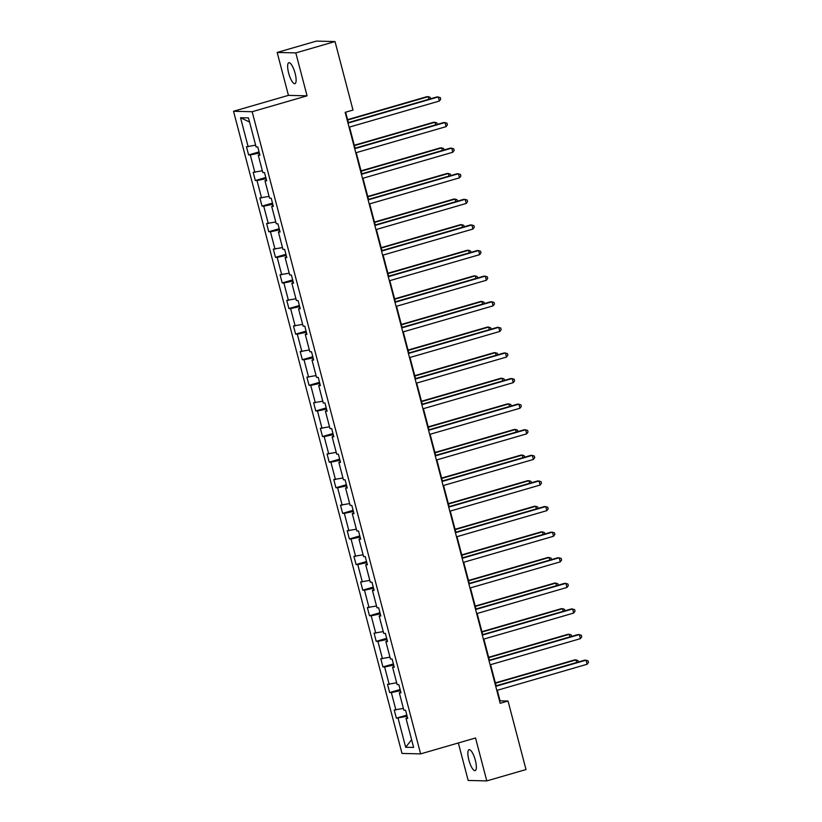 <?xml version="1.0" encoding="UTF-8"?>
<svg xmlns="http://www.w3.org/2000/svg" width="822" height="822" viewBox="0 0 822 822"><rect width="100%" height="100%" fill="white"/><g stroke="black" fill="none" stroke-linecap="round" stroke-linejoin="round"><path stroke-width="1.23" d="M475.322 760.237A10.902 3.083 -106.2 0 0 469.064 749.695A10.902 3.083 -106.2 0 0 468.879 760.083A10.902 3.083 -106.2 0 0 475.126 770.625A10.902 3.083 -106.2 0 0 475.322 760.237M295.098 73.271A10.902 3.083 -106.2 0 0 288.841 62.729A10.902 3.083 -106.2 0 0 288.656 73.117A10.902 3.083 -106.2 0 0 294.903 83.669A10.902 3.083 -106.2 0 0 295.098 73.271M458.337 742.965L468.17 780.448L486.788 780.9L526.008 769.546L508.037 701.022L500.053 700.837L497.289 690.285M233.53 111.268L401.999 753.435L420.628 753.887L252.159 111.72L233.53 111.268L288.44 95.373L307.068 95.825L295.807 52.906L277.178 52.454L288.44 95.373M277.178 52.454L316.398 41.1L335.027 41.552L295.807 52.906M407.126 716.239L407.167 717.883M406.767 716.342L396.368 718.161L406.828 715.13M411.606 739.718L405.678 747.249L398.064 718.202M403.386 708.4L394.221 709.951L396.368 718.161M395.906 709.992L391.344 692.597L389.659 692.556L400.119 689.524M396.677 682.794L387.501 684.346L389.659 692.556M389.186 684.387L384.624 666.991L382.939 666.95L393.399 663.929M389.957 657.189L380.792 658.751L382.939 666.95M382.477 658.792L377.915 641.396L376.219 641.355L386.679 638.324M383.237 631.594L374.072 633.146L376.219 641.355M375.757 633.187L371.195 615.791L369.51 615.75L379.97 612.719M376.527 605.989L367.352 607.55L369.51 615.75M369.037 607.592L364.475 590.196L362.79 590.155L373.25 587.124M369.808 580.394L360.642 581.945L362.79 590.155M362.327 581.986L357.765 564.591L356.07 564.55L366.53 561.518M363.088 554.788L353.922 556.35L356.07 564.55M355.607 556.381L351.045 538.985L349.36 538.955L359.82 535.923M356.378 529.183L347.203 530.745L349.36 538.955M348.888 530.786L344.326 513.39L342.64 513.349L353.1 510.318M349.658 503.588L340.493 505.14L342.64 513.349M342.178 505.181L337.616 487.785L335.931 487.744L346.381 484.723M342.949 477.983L333.773 479.545L335.931 487.744M335.458 479.586L330.896 462.19L329.211 462.149L339.671 459.118M336.229 452.388L327.053 453.939L329.211 462.149M328.738 453.98L324.176 436.585L322.491 436.544L332.951 433.513M329.509 426.782L320.344 428.344L322.491 436.544M322.029 428.385L317.467 410.99L315.782 410.949L326.242 407.918M322.799 401.187L313.624 402.739L315.782 410.949M315.309 402.78L310.747 385.384L309.062 385.343L319.522 382.312M316.08 375.582L306.904 377.134L309.062 385.343M308.589 377.175L304.027 359.779L302.342 359.738L312.802 356.717M309.36 349.977L300.194 351.539L302.342 359.738M301.88 351.58L297.317 334.184L295.632 334.143L306.092 331.112M302.65 324.382L293.475 325.933L295.632 334.143M295.16 325.974L290.598 308.579L288.912 308.538L299.372 305.507M295.93 298.776L286.755 300.338L288.912 308.538M288.45 300.379L283.878 282.984L282.193 282.943L292.653 279.912M289.21 273.181L280.045 274.733L282.193 282.943M281.73 274.774L277.168 257.378L275.483 257.337L285.943 254.306M282.501 247.576L273.325 249.128L275.483 257.337M275.01 249.169L270.448 231.773L268.763 231.732L279.223 228.711M275.781 221.971L266.605 223.533L268.763 231.732M268.301 223.574L263.728 206.178L262.043 206.137L272.503 203.106M269.061 196.376L259.896 197.927L262.043 206.137M261.581 197.968L257.019 180.573L255.334 180.532L265.794 177.501M262.352 170.77L253.176 172.332L255.334 180.532M254.861 172.373L250.299 154.978L248.614 154.937L259.074 151.906M255.632 145.175L246.456 146.727L248.614 154.937M248.152 146.768L240.527 117.721L248.48 117.916L256.104 146.963L257.789 147.004L259.937 155.204L258.252 155.163L262.814 172.558L264.499 172.599L266.657 180.809L264.972 180.768L269.534 198.164L271.219 198.205L273.377 206.414L271.681 206.373L276.254 223.769L277.939 223.81L280.086 232.01L278.401 231.968L282.963 249.364L284.648 249.405L286.806 257.615L285.121 257.574L289.683 274.969L291.368 275.01L293.526 283.21L291.831 283.169L296.403 300.564L298.088 300.605L300.236 308.815L298.55 308.774L303.113 326.17L304.798 326.211L306.955 334.41L305.27 334.369L309.832 351.765L311.517 351.806L313.675 360.015L311.98 359.974L316.552 377.37L318.237 377.411L320.385 385.621L318.7 385.58L323.262 402.975L324.947 403.016L327.105 411.216L325.42 411.175L329.982 428.57L331.667 428.611L333.824 436.821L332.129 436.78L336.701 454.176L338.387 454.217L340.534 462.416L338.849 462.375L343.411 479.771L345.096 479.812L347.254 488.021L345.569 487.98L350.131 505.376L351.816 505.417L353.974 513.627L352.278 513.586L356.851 530.981L358.536 531.022L360.683 539.222L358.998 539.181L363.56 556.576L365.245 556.617L367.403 564.827L365.718 564.786L370.28 582.182L371.965 582.223L374.113 590.422L372.428 590.381L377 607.777L378.685 607.818L380.833 616.027L379.148 615.986L383.71 633.382L385.395 633.423L387.552 641.633L385.867 641.592L390.429 658.987L392.115 659.028L394.262 667.228L392.577 667.187L397.139 684.582L398.834 684.623L400.982 692.833L399.297 692.792L403.859 710.187L405.544 710.229L407.702 718.428L406.017 718.387L413.63 747.434L405.678 747.249M335.027 41.552L352.998 110.066L345.158 112.337L500.187 703.303L508.037 701.022M400.797 692.134L399.297 692.792M400.406 690.634L400.448 692.288M400.047 690.737L391.344 692.597M394.087 666.529L392.577 667.187M393.687 665.039L393.738 666.683M393.327 665.142L384.624 666.991M387.368 640.934L385.867 641.592M386.977 639.434L387.018 641.078M386.617 639.537L377.915 641.396M380.648 615.329L379.148 615.986M380.257 613.829L380.298 615.483M379.898 613.942L371.195 615.791M373.938 589.723L372.428 590.381M373.537 588.233L373.589 589.877M373.178 588.336L364.475 590.196M367.218 564.128L365.718 564.786M366.828 562.628L366.869 564.282M366.468 562.731L357.765 564.591M360.498 538.523L358.998 539.181M360.108 537.033L360.149 538.677M359.748 537.136L351.045 538.985M353.789 512.928L352.278 513.586M353.388 511.428L353.439 513.072M353.028 511.531L344.326 513.39M347.069 487.323L345.569 487.98M346.678 485.823L346.72 487.477M346.319 485.936L337.616 487.785M340.349 461.717L338.849 462.375M339.959 460.228L340 461.872M339.599 460.33L330.896 462.19M333.64 436.122L332.129 436.78M333.239 434.622L333.29 436.277M332.879 434.725L324.176 436.585M326.92 410.517L325.42 411.175M326.529 409.027L326.57 410.671M326.17 409.13L317.467 410.99M320.2 384.922L318.7 385.58M319.809 383.422L319.85 385.066M319.45 383.525L310.747 385.384M313.49 359.317L311.98 359.974M313.1 357.817L313.141 359.471M312.73 357.93L304.027 359.779M306.77 333.711L305.27 334.369M306.38 332.222L306.421 333.866M306.02 332.324L297.317 334.184M300.051 308.116L298.55 308.774M299.66 306.616L299.701 308.271M299.3 306.719L290.598 308.579M293.341 282.511L291.831 283.169M292.951 281.021L292.992 282.665M292.581 281.124L283.878 282.984M286.621 256.916L285.121 257.574M286.231 255.416L286.272 257.07M285.871 255.519L277.168 257.378M279.901 231.311L278.401 231.968M279.511 229.811L279.552 231.465M279.151 229.924L270.448 231.773M273.192 205.706L271.681 206.373M272.801 204.216L272.842 205.86M272.431 204.318L263.728 206.178M266.472 180.11L264.972 180.768M266.081 178.61L266.123 180.265M265.722 178.713L257.019 180.573M259.752 154.505L258.252 155.163M259.362 153.015L259.413 154.659M259.002 153.118L250.299 154.978M486.788 780.9L475.537 737.981L420.628 753.887M307.068 95.825L252.159 111.72M496.118 685.815L490.57 664.679M489.398 660.21L483.86 639.074M482.678 634.605L477.14 613.479M475.969 609.01L470.42 587.874M469.249 583.404L463.711 562.279M462.529 557.809L456.991 536.674M455.82 532.204L450.271 511.068M449.1 506.599L443.561 485.473M442.38 481.004L436.842 459.868M435.67 455.398L430.122 434.273M428.95 429.803L423.412 408.668M422.241 404.198L416.692 383.062M415.521 378.593L409.973 357.467M408.801 352.998L403.263 331.862M402.092 327.392L396.543 306.267M395.372 301.797L389.823 280.662M388.652 276.192L383.114 255.056M381.942 250.587L376.394 229.461M375.222 224.992L369.674 203.856M368.503 199.386L362.964 178.261M361.793 173.791L356.245 152.656M355.073 148.186L349.525 127.05M348.353 122.581L345.63 112.203M249.569 122.046L240.527 117.721M407.517 717.729L406.017 718.387M347.973 123.095L438.29 96.934L439.369 101.034L349.052 127.194M347.881 122.725L437.037 96.904L440.273 97.561L440.705 99.205L439.369 101.034M428.899 99.257L428.221 96.688L426.967 96.657L347.583 119.652M430.584 98.774L430.204 97.325L428.221 96.688L347.685 120.012M354.693 148.69L445.01 122.54L446.089 126.639L355.772 152.789M354.601 148.32L443.746 122.509L446.993 123.166L447.425 124.81L446.089 126.639M361.413 174.295L451.73 148.135L452.799 152.245L362.481 178.395M361.31 173.925L450.466 148.104L453.713 148.772L454.145 150.405L452.799 152.245M435.619 124.862L434.941 122.293L433.687 122.262L354.303 145.247M437.304 124.369L436.924 122.92L434.941 122.293L354.395 145.617M442.328 150.467L441.661 147.898L440.397 147.868L361.022 170.853M444.024 149.974L443.644 148.525L441.661 147.898L361.115 171.223M368.122 199.89L458.44 173.74L459.519 177.84L369.201 204M368.03 199.53L457.186 173.709L460.423 174.367L460.854 176.011L459.519 177.84M449.048 176.062L448.37 173.493L447.117 173.463L367.732 196.448M450.733 175.579L450.353 174.13L448.37 173.493L367.835 196.818M374.842 225.495L465.16 199.335L466.238 203.445L375.921 229.595M374.75 225.125L463.896 199.304L467.143 199.972L467.574 201.616L466.238 203.445M455.768 201.667L455.09 199.099L453.826 199.068L374.452 222.053M457.453 201.174L457.073 199.725L455.09 199.099L374.544 222.423M381.562 251.1L471.869 224.94L472.948 229.04L382.631 255.2M381.459 250.731L470.616 224.909L473.862 225.567L474.294 227.211L472.948 229.04M462.478 227.262L461.81 224.694L460.546 224.663L381.172 247.658M464.173 226.78L463.793 225.331L461.81 224.694L381.264 248.018M388.272 276.695L478.589 250.546L479.668 254.645L389.351 280.795M388.179 276.326L477.335 250.515L480.572 251.172L481.004 252.816L479.668 254.645M469.198 252.868L468.519 250.299L467.266 250.268L387.881 273.253M470.883 252.375L470.503 250.926L468.519 250.299L387.984 273.623M394.992 302.301L485.309 276.141L486.388 280.251L396.07 306.401M394.899 301.931L484.045 276.11L487.292 276.778L487.723 278.411L486.388 280.251M475.917 278.473L475.239 275.894L473.975 275.873L394.601 298.859M477.603 277.98L477.222 276.531L475.239 275.894L394.694 299.229M401.711 327.896L492.018 301.746L493.097 305.846L402.78 332.006M401.609 327.536L490.765 301.715L494.012 302.373L494.443 304.017L493.097 305.846M482.627 304.068L481.959 301.499L480.695 301.469L401.321 324.454M484.322 303.575L483.942 302.126L481.959 301.499L401.413 324.824M408.421 353.501L498.738 327.341L499.817 331.451L409.5 357.601M408.329 353.131L497.485 327.31L500.721 327.978L501.153 329.622L499.817 331.451M489.347 329.673L488.669 327.105L487.415 327.074L408.031 350.059M491.032 329.18L490.652 327.731L488.669 327.105L408.133 350.429M415.141 379.106L505.458 352.946L506.537 357.046L416.22 383.206M415.048 378.737L504.194 352.915L507.441 353.573L507.873 355.217L506.537 357.046M496.067 355.268L495.389 352.7L494.125 352.669L414.75 375.664M497.752 354.785L497.372 353.337L495.389 352.7L414.843 376.024M421.861 404.701L512.168 378.552L513.247 382.651L422.929 408.801M421.758 404.332L510.914 378.521L514.161 379.178L514.582 380.822L513.247 382.651M502.776 380.874L502.108 378.305L500.845 378.274L421.47 401.259M504.472 380.381L504.092 378.932L502.108 378.305L421.563 401.629M428.57 430.307L518.888 404.147L519.966 408.246L429.649 434.406M428.478 429.937L517.634 404.116L520.871 404.784L521.302 406.417L519.966 408.246M509.496 406.479L508.818 403.9L507.564 403.869L428.18 426.865M511.181 405.986L510.801 404.537L508.818 403.9L428.283 427.235M435.29 455.902L525.607 429.752L526.676 433.852L436.369 460.012M435.198 455.542L524.344 429.721L527.59 430.379L528.022 432.023L526.676 433.852M516.206 432.074L515.538 429.505L514.274 429.474L434.9 452.46M517.901 431.581L517.521 430.132L515.538 429.505L434.992 452.83M442.01 481.507L532.317 455.347L533.396 459.457L443.079 485.607M441.907 481.137L531.063 455.316L534.31 455.984L534.732 457.628L533.396 459.457M522.926 457.679L522.258 455.111L520.994 455.08L441.62 478.065M524.621 457.186L524.241 455.737L522.258 455.111L441.712 478.435M448.72 507.102L539.037 480.952L540.116 485.052L449.798 511.212M448.627 506.742L537.783 480.921L541.02 481.579L541.451 483.223L540.116 485.052M529.645 483.274L528.967 480.706L527.714 480.675L448.329 503.67M531.331 482.791L530.95 481.343L528.967 480.706L448.432 504.03M455.439 532.707L545.757 506.558L546.825 510.657L456.518 536.807M455.347 532.337L544.493 506.527L547.74 507.184L548.171 508.828L546.825 510.657M536.355 508.88L535.687 506.311L534.423 506.28L455.049 529.265M538.05 508.386L537.67 506.938L535.687 506.311L455.141 529.635M462.159 558.313L552.466 532.153L553.545 536.252L463.228 562.412M462.056 557.943L551.213 532.122L554.46 532.79L554.881 534.423L553.545 536.252M543.075 534.475L542.407 531.906L541.143 531.875L461.759 554.871M544.77 533.992L544.39 532.543L542.407 531.906L461.861 555.23M468.869 583.908L559.186 557.758L560.265 561.858L469.948 588.018M468.776 583.548L557.933 557.727L561.169 558.385L561.601 560.029L560.265 561.858M549.795 560.08L549.117 557.511L547.863 557.48L468.478 580.466M551.48 559.587L551.1 558.138L549.117 557.511L468.581 580.835M475.589 609.513L565.906 583.353L566.975 587.463L476.668 613.613M475.496 609.143L564.642 583.322L567.889 583.99L568.321 585.624L566.975 587.463M556.504 585.685L555.836 583.117L554.573 583.086L475.198 606.071M558.2 585.192L557.819 583.743L555.836 583.117L475.291 606.441M482.309 635.108L572.615 608.958L573.694 613.058L483.377 639.218M482.206 634.748L571.362 608.927L574.599 609.585L575.03 611.229L573.694 613.058M563.224 611.28L562.546 608.712L561.292 608.681L481.908 631.676M564.919 610.797L564.539 609.349L562.546 608.712L482.011 632.036M489.018 660.713L579.335 634.563L580.414 638.663L490.097 664.813M488.926 660.343L578.082 634.533L581.318 635.19L581.75 636.834L580.414 638.663M569.944 636.886L569.266 634.317L568.012 634.286L488.628 657.271M571.629 636.392L571.249 634.944L569.266 634.317L488.72 657.641M495.738 686.319L586.055 660.158L587.124 664.258L496.817 690.418M495.635 685.949L584.791 660.128L588.038 660.796L588.47 662.429L587.124 664.258M576.654 662.481L575.986 659.912L574.722 659.881L495.347 682.877M578.349 661.998L577.969 660.549L575.986 659.912L495.44 683.236"/></g></svg>
